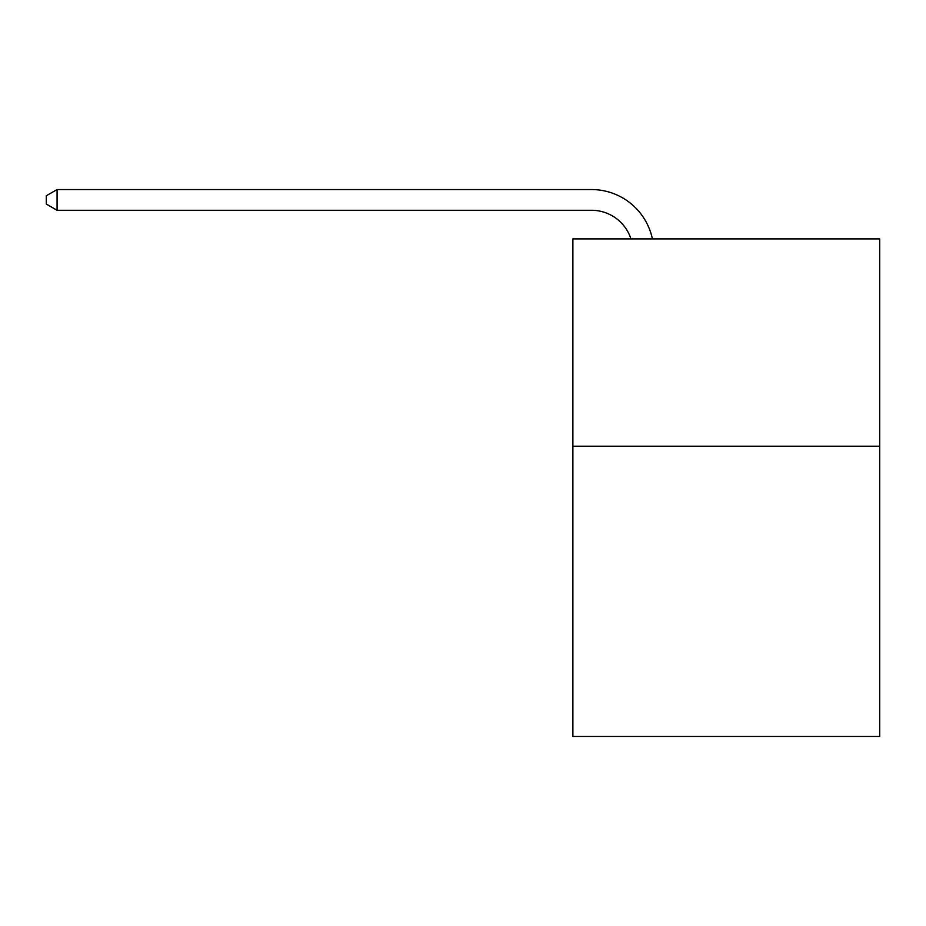 <?xml version="1.0" encoding="UTF-8"?>
<svg xmlns="http://www.w3.org/2000/svg" width="926" height="926" viewBox="0 0 926 926"><rect width="100%" height="100%" fill="white"/><g stroke="black" fill="none" stroke-linecap="round" stroke-linejoin="round"><path stroke-width="1.39" d="M879.7 446.205L879.7 736.448L572.881 736.448L572.881 238.896L879.7 238.896L879.7 446.205L572.881 446.205M591.529 210.283A41.462 41.462 0 0 1 630.953 238.896A41.462 41.462 0 0 0 591.529 210.283A41.462 41.462 0 0 1 630.953 238.896A41.462 41.462 0 0 0 591.529 210.283A41.462 41.462 0 0 1 630.953 238.896A41.462 41.462 0 0 0 591.529 210.283A41.462 41.462 0 0 1 630.953 238.896A41.462 41.462 0 0 0 591.529 210.283A41.462 41.462 0 0 1 630.953 238.896A41.462 41.462 0 0 0 591.529 210.283A41.462 41.462 0 0 1 630.953 238.896A41.462 41.462 0 0 0 591.529 210.283A41.462 41.462 0 0 1 630.953 238.896A41.462 41.462 0 0 0 591.529 210.283A41.462 41.462 0 0 1 630.953 238.896A41.462 41.462 0 0 0 591.529 210.283A41.462 41.462 0 0 1 630.953 238.896A41.462 41.462 0 0 0 591.529 210.283A41.462 41.462 0 0 1 630.953 238.896A41.462 41.462 0 0 0 591.529 210.283A41.462 41.462 0 0 1 630.953 238.896A41.462 41.462 0 0 0 591.529 210.283A41.462 41.462 0 0 1 630.953 238.896A41.462 41.462 0 0 0 591.529 210.283L57.076 210.283L46.3 204.067L46.3 195.768L57.076 189.552L591.529 189.552A62.192 62.192 0 0 1 652.39 238.896M57.076 210.283L57.076 189.552L591.529 189.552"/></g></svg>
